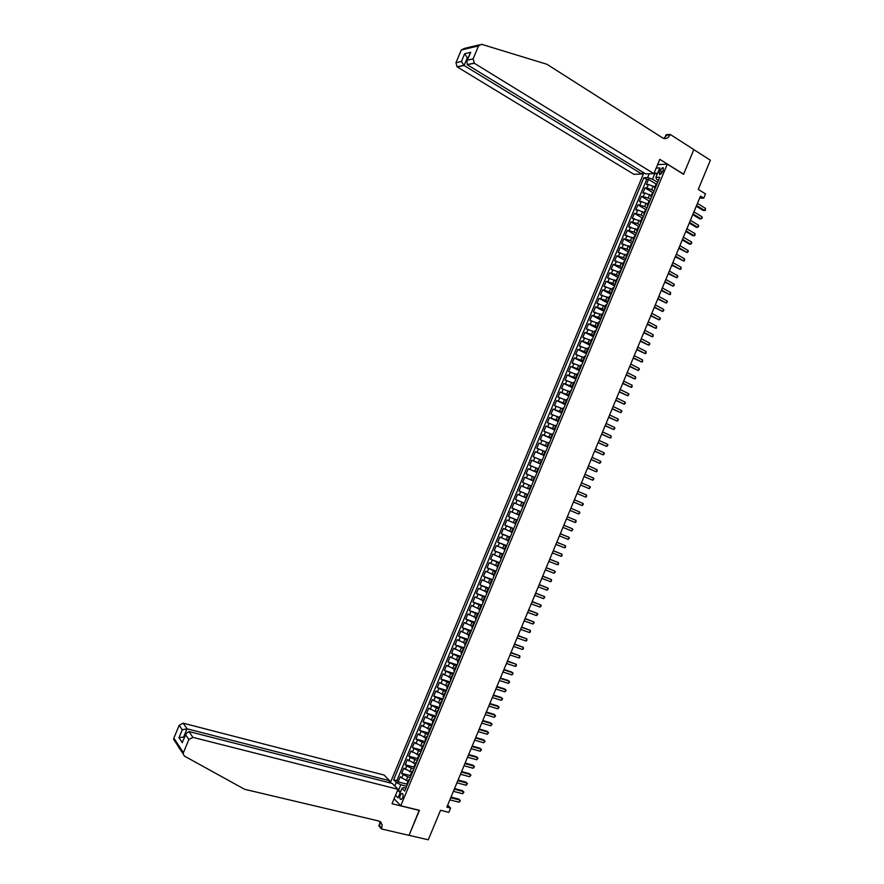 <?xml version="1.0" encoding="UTF-8"?>
<svg xmlns="http://www.w3.org/2000/svg" width="884" height="884" viewBox="0 0 884 884"><rect width="100%" height="100%" fill="white"/><g stroke="black" fill="none" stroke-linecap="round" stroke-linejoin="round"><path stroke-width="1.33" d="M402.695 797.733C403.491 794.992 403.17 793.567 401.745 793.434L400.242 795.191C399.446 797.932 399.767 799.357 401.203 799.49L402.695 797.733M643.872 172.778L390.253 782.937M394.087 798.76L400.75 805.733L419.436 810.33L409.06 835.325L428.276 839.8L440.53 810.296L448.829 812.363L450.608 808.075L447.647 805.202M400.75 805.733L667.309 164.17L683.575 174.325L693.829 149.628L710.382 160.225L698.272 189.397L705.509 193.883L703.752 198.127L700.459 196.104L446.84 807.125L450.608 808.075M654.834 187.032L648.348 184.447L646.392 184.491L648.502 179.397L656.514 184.27M654.083 190.845L646.933 187.85L644.977 187.883L653.221 192.867L652.27 193.22M644.977 187.883L642.856 192.977L644.812 192.955L651.298 195.552M647.762 204.06L641.276 201.464L639.331 201.464L641.452 196.37L649.729 201.331M644.226 212.58L637.74 209.983L635.806 209.961L637.916 204.867L646.215 209.784M640.69 221.099L632.27 218.458L634.392 213.353L642.701 218.237M637.143 229.608L628.745 226.956L630.856 221.851L639.187 226.702M633.607 238.127L625.209 235.442L627.331 230.348L635.673 235.155M630.06 246.658L621.684 243.951L623.795 238.846L632.159 243.619M626.524 255.178L618.148 252.448L620.27 247.343L628.646 252.084M622.977 263.697L614.612 260.946L616.734 255.841L625.132 260.548M619.441 272.228L611.076 269.443L613.198 264.349L621.607 269.012M615.894 280.747L607.551 277.952L609.662 272.847L618.093 277.477M612.358 289.278L604.015 286.449L606.137 281.355L614.579 285.941M608.811 297.809L600.479 294.958L602.601 289.853L611.054 294.405M605.264 306.339L596.943 303.466L599.065 298.361L607.54 302.881M601.717 314.87L593.407 311.975L595.529 306.87L604.015 311.345M598.181 323.4L589.871 320.483L591.993 315.378L600.501 319.82M594.634 331.931L586.335 328.992L588.457 323.887L596.976 328.296M591.087 340.473L582.799 337.511L584.921 332.395L593.451 336.771M587.54 349.003L579.252 346.02L581.385 340.915L589.937 345.246M583.992 357.545L575.716 354.539L577.838 349.423L586.412 353.722M580.445 366.087L572.18 363.048L574.302 357.943L582.888 362.197M576.887 374.628L568.644 371.567L570.766 366.462L579.363 370.672M573.34 383.17L565.097 380.087L567.219 374.971L575.838 379.159M569.793 391.711L561.561 388.606L563.683 383.49L572.324 387.645M566.246 400.253L558.014 397.126L560.147 392.01L568.799 396.12M562.688 408.795L554.478 405.646L556.6 400.54L565.274 404.607M559.141 417.347L550.931 414.176L553.064 409.06L561.738 413.093M555.594 425.889L547.395 422.696L549.516 417.579L558.213 421.58M552.036 434.442L543.848 431.226L545.969 426.11L554.688 430.066M548.489 442.994L540.301 439.746L542.433 434.63L551.163 438.563M544.931 451.547L536.765 448.276L538.886 443.16L547.638 447.05M541.373 460.1L533.218 456.807L535.339 451.691L544.102 455.536M537.826 468.653L529.671 465.338L531.792 460.221L540.577 464.034M534.268 477.205L526.124 473.868L528.245 468.752L537.052 472.531M530.709 485.769L522.577 482.41L524.709 477.283L533.516 481.029M519.03 490.94L527.87 494.62L519.03 490.94L521.162 485.824L529.991 489.526L527.549 488.465L528.975 485.04M525.737 497.747L517.615 494.355L515.482 499.482L524.334 503.118M522.179 506.311L514.057 502.897L511.935 508.013L520.809 511.626M518.621 514.875L510.51 511.427L508.388 516.554L517.273 520.124M515.063 523.438L506.963 519.969L504.83 525.096L513.737 528.621M511.504 532.002L503.416 528.51L501.283 533.638L510.201 537.129M507.946 540.566L499.869 537.052L497.736 542.179L506.676 545.638M504.388 549.13L496.311 545.594L494.189 550.721L503.14 554.146M500.819 557.693L492.764 554.146L490.631 559.274L499.604 562.655M497.261 566.268L489.217 562.688L487.084 567.815L496.068 571.163M493.703 574.832L485.659 571.23L483.526 576.368L492.532 579.672M490.145 583.407L482.111 579.782L479.979 584.91L488.996 588.18M486.576 591.982L478.553 588.335L476.421 593.462L485.46 596.7M483.018 600.556L475.006 596.888L472.874 602.015L481.913 605.209M479.448 609.131L471.448 605.441L469.316 610.568L478.377 613.728M475.89 617.706L467.89 613.993L465.757 619.12L474.841 622.248M472.321 626.292L464.332 622.546L462.199 627.673L471.305 630.767M468.763 634.867L460.785 631.099L458.652 636.237L467.758 639.287M465.194 643.453L457.227 639.662L455.094 644.79L464.222 647.806M461.625 652.027L453.669 648.215L451.536 653.353L460.686 656.326M458.067 660.613L450.111 656.779L447.978 661.917L457.138 664.845M454.498 669.199L446.553 665.343L444.42 670.481L453.591 673.376M450.928 677.785L442.994 673.895L440.862 679.034L450.055 681.895M447.359 686.371L439.436 682.459L437.304 687.608L446.508 690.426M443.79 694.957L435.878 691.034L433.735 696.172L442.972 698.957M440.221 703.553L432.32 699.598L430.177 704.736L439.425 707.487M436.652 712.139L428.751 708.161L426.618 713.3L435.878 716.018M433.083 720.736L425.193 716.736L423.06 721.874L432.331 724.548M429.513 729.333L421.635 725.3L419.491 730.449L428.784 733.079M425.944 737.919L418.066 733.875L415.933 739.013L425.237 741.621M422.364 746.516L414.508 742.449L412.364 747.588L421.69 750.151M418.795 755.113L410.938 751.024L408.806 756.163L418.143 758.693M415.226 763.721L407.38 759.599L405.237 764.748L414.596 767.235M411.646 772.318L403.811 768.174L401.679 773.323L411.049 775.765M659.939 170.336L659.144 172.236L659.796 174.855L663.376 170.214L662.735 167.595L659.939 170.336L662.624 172.004M657.619 164.612L667.309 164.17M405.911 788.141L403.579 787.556L402.01 788.318L404.695 791.058L659.74 177.242L655.884 177.352L656.414 179.087L658.447 180.336M402.01 788.318L398.032 797.887L395.535 795.291M394.772 785.986L396.242 782.462L393.623 779.798L643.872 177.717L647.618 177.596L649.21 173.761M656.193 168.037L659.818 167.894L655.884 177.352M410.264 777.677L403.06 774.693L401.679 773.323M408.077 780.915L406.231 780.439L407.657 777.003M413.834 769.08L406.629 766.096L405.237 764.748M417.403 760.483L410.198 757.5L408.806 756.163M420.972 751.886L412.364 747.588M424.541 743.289L415.933 739.013M428.121 734.692L419.491 730.449M431.69 726.107L423.06 721.874M435.259 717.521L426.618 713.3M438.829 708.924L430.177 704.736M442.398 700.338L433.735 696.172M445.956 691.752L437.304 687.608M449.525 683.166L440.862 679.034M453.094 674.58L444.42 670.481M456.663 666.006L447.978 661.917M460.221 657.42L451.536 653.353M463.791 648.834L455.094 644.79M467.36 640.259L458.652 636.237M470.918 631.684L462.199 627.673M474.487 623.109L465.757 619.12M478.045 614.535L469.316 610.568M481.603 605.96L472.874 602.015M485.172 597.385L476.421 593.462M488.73 588.821L479.979 584.91M492.289 580.247L483.526 576.368M495.847 571.683L487.084 567.815M499.416 563.108L490.631 559.274M502.974 554.544L494.189 550.721M506.532 545.981L497.736 542.179M510.09 537.417L501.283 533.638M513.648 528.853L504.83 525.096M517.195 520.3L508.388 516.554M520.753 511.737L511.935 508.013M524.311 503.173L515.482 499.482M533.56 480.929L531.118 479.901L532.533 476.476M537.107 472.376L534.676 471.338L536.091 467.912M540.665 463.824L538.234 462.774L539.649 459.349M544.212 455.282L541.782 454.21L543.207 450.785M547.771 446.729L545.34 445.647L546.765 442.232M551.318 438.177L548.898 437.094L550.323 433.668M554.876 429.635L552.456 428.53L553.881 425.116M558.423 421.082L556.014 419.977L557.428 416.552M561.97 412.541L559.561 411.425L560.986 407.999M565.517 403.999L563.119 402.872L564.544 399.446M569.075 395.457L566.677 394.319L568.092 390.894M572.622 386.916L570.224 385.767L571.65 382.352M576.169 378.374L573.782 377.214L575.197 373.799M579.716 369.844L577.329 368.672L578.755 365.247M583.263 361.302L580.887 360.119L582.302 356.705M586.81 352.771L584.434 351.578L585.849 348.163M590.357 344.23L587.982 343.036L589.407 339.611M593.893 335.699L591.529 334.495L592.954 331.069M597.44 327.168L595.087 325.953L596.501 322.527M600.987 318.638L598.634 317.411L600.048 313.997M604.534 310.107L602.181 308.87L603.595 305.455M608.07 301.588L605.728 300.328L607.142 296.913M611.617 293.057L609.275 291.797L610.689 288.383M615.165 284.538L612.822 283.256L614.236 279.841M618.701 276.007L616.369 274.725L617.783 271.311M622.248 267.487L619.916 266.195L621.33 262.78M625.784 258.968L623.463 257.664L624.877 254.249M629.32 250.448L626.999 249.133L628.425 245.719M632.867 241.929L630.546 240.603L631.961 237.188M636.403 233.409L634.093 232.072L635.508 228.669M639.939 224.89L637.629 223.553L639.055 220.138M643.475 216.381L641.176 215.022L642.591 211.607M647.011 207.862L644.712 206.502L646.138 203.088M650.547 199.353L648.259 197.972L649.674 194.568M648.502 179.397L646.712 179.441L396.861 780.627L398.109 781.898L407.502 784.307M406.231 780.439L400.253 776.749L398.109 781.898M521.162 485.824L527.549 488.465M524.709 477.283L531.118 479.901M528.245 468.752L534.676 471.338M531.792 460.221L538.234 462.774M535.339 451.691L541.782 454.21M538.886 443.16L545.34 445.647M542.433 434.63L548.898 437.094M545.969 426.11L552.456 428.53M549.516 417.579L556.014 419.977M553.064 409.06L559.561 411.425M556.6 400.54L563.119 402.872M560.147 392.01L566.677 394.319M563.683 383.49L570.224 385.767M567.219 374.971L573.782 377.214M570.766 366.462L577.329 368.672M574.302 357.943L580.887 360.119M577.838 349.423L584.434 351.578M581.385 340.915L587.982 343.036M584.921 332.395L591.529 334.495M588.457 323.887L595.087 325.953M591.993 315.378L598.634 317.411M595.529 306.87L602.181 308.87M599.065 298.361L605.728 300.328M602.601 289.853L609.275 291.797M606.137 281.355L612.822 283.256M609.662 272.847L616.369 274.725M613.198 264.349L619.916 266.195M616.734 255.841L623.463 257.664M620.27 247.343L626.999 249.133M623.795 238.846L630.546 240.603M627.331 230.348L634.093 232.072M630.856 221.851L637.629 223.553M634.392 213.353L641.176 215.022M637.916 204.867L644.712 206.502M641.452 196.37L648.259 197.972M655.387 187.706L654.48 187.905L654.922 188.833M656.823 184.27L655.829 184.645M651.364 197.408L650.911 196.491L651.817 196.303M649.674 201.464L648.701 201.806M647.795 205.972L647.342 205.077L648.248 204.9M646.105 210.06L645.132 210.392M644.237 214.547L643.773 213.663L644.668 213.508M642.524 218.668L641.563 218.967M640.679 223.111L640.204 222.249L641.099 222.105M638.955 227.265L638.005 227.553M637.121 231.685L636.635 230.846L637.519 230.713M635.375 235.873L634.436 236.138M633.552 240.26L633.066 239.431L633.95 239.31M631.806 244.481L630.867 244.724M629.994 248.835L629.496 248.028L630.369 247.918M628.226 253.089L627.297 253.321M626.424 257.41L625.927 256.625L626.8 256.526M624.645 261.697L623.728 261.907M622.866 265.985L622.358 265.211L623.22 265.134M621.076 270.305L620.159 270.493M619.297 274.57L618.778 273.808L619.64 273.753M617.496 278.913L616.59 279.09M615.739 283.145L615.209 282.405L616.06 282.361M613.916 287.532L613.021 287.687M612.17 291.731L611.64 291.013L612.479 290.969M610.336 296.14L609.441 296.284M608.601 300.306L608.059 299.61L608.899 299.588M606.755 304.759L605.871 304.881M605.043 308.892L604.49 308.207L605.319 308.207M603.175 313.378L602.302 313.477M601.474 317.478L600.91 316.815L601.739 316.826M599.595 321.986L598.733 322.074M597.904 326.063L597.341 325.423L598.159 325.434M596.015 330.605L595.153 330.671M594.335 334.649L593.761 334.019L594.578 334.064M592.435 339.235L591.584 339.279M590.766 343.246L590.192 342.627L590.998 342.683M588.854 347.854L588.004 347.876M587.197 351.832L586.611 351.235L587.418 351.302M585.263 356.473L584.434 356.484M583.628 360.418L583.031 359.843L583.838 359.921M581.683 365.103L580.854 365.081M580.059 369.015L579.451 368.462L580.247 368.551M578.103 373.722L577.274 373.689M576.49 377.612L575.871 377.07L576.666 377.181M574.512 382.352L573.705 382.297M572.909 386.209L572.302 385.689L573.086 385.8M570.931 390.982L570.125 390.916M569.34 394.805L568.721 394.297L569.495 394.43M567.34 399.612L566.545 399.524M565.771 403.402L565.141 402.916L565.915 403.06M563.76 408.242L562.964 408.132M562.202 411.999L561.561 411.535L562.323 411.69M560.169 416.872L559.395 416.751M558.622 420.596L557.981 420.154L558.732 420.331M556.588 425.502L555.815 425.359M555.053 429.204L554.39 428.773L555.152 428.961M552.997 434.143L552.235 433.978M551.472 437.812L550.809 437.392L551.561 437.591M549.406 442.773L548.655 442.597M547.903 446.409L547.229 446.011L547.969 446.232M545.815 451.415L545.074 451.216M544.323 455.017L543.649 454.641L544.389 454.873M542.235 460.056L541.483 459.835M540.743 463.625L540.058 463.26L540.798 463.514M538.643 468.697L537.903 468.454L536.477 471.89L537.207 472.144M535.052 477.338L534.323 477.062L532.897 480.52L533.616 480.797M531.461 485.979L530.743 485.692L529.306 489.15L530.024 489.438L529.306 489.15M527.87 494.62L527.151 494.322L527.87 494.62M527.151 494.322L525.726 497.78L526.433 498.079M524.278 503.272L523.571 502.952L524.289 503.239M523.571 502.952L522.135 506.41L522.842 506.72M520.687 511.913L519.98 511.593L520.709 511.847M518.554 515.029L519.251 515.372M517.085 520.566L516.4 520.223L517.129 520.466M516.4 520.223L514.963 523.682L515.648 524.024M513.493 529.207L512.808 528.853L513.549 529.085M511.383 532.29L512.057 532.665M509.902 537.859L509.217 537.494L509.969 537.704M507.792 540.92L508.466 541.317M506.311 546.511L505.626 546.135L506.388 546.323M505.626 546.135L504.189 549.583L504.863 549.97M502.709 555.163L502.046 554.776L502.808 554.942M500.62 558.191L501.272 558.633M499.117 563.826L498.454 563.406L499.217 563.561M497.029 566.832L497.681 567.285M495.515 572.478L494.863 572.059L495.637 572.191M494.863 572.059L493.427 575.506L494.079 575.937M491.924 581.131L491.272 580.7L492.057 580.81M489.858 584.103L490.487 584.6M488.322 589.794L487.681 589.341L488.476 589.44M486.266 592.744L486.885 593.252M484.73 598.457L484.089 597.982L484.885 598.07M482.675 601.385L483.283 601.916M481.128 607.109L480.487 606.634L481.305 606.7M479.084 610.026L479.692 610.579M477.526 615.772L476.896 615.286L477.714 615.33M475.493 618.667L476.089 619.242M473.923 624.436L473.305 623.927L474.133 623.96M471.901 627.32L472.487 627.905M470.332 633.11L469.713 632.579L470.542 632.59M468.299 635.961L468.885 636.568M466.73 641.773L466.111 641.231L466.951 641.22M464.708 644.613L465.282 645.243M463.128 650.436L462.52 649.884L463.371 649.862M461.117 653.265L461.68 653.906M459.525 659.11L458.918 658.547L459.779 658.503M457.525 661.906L458.078 662.58M455.923 667.774L455.326 667.199L456.188 667.133M453.923 670.558L454.475 671.243M452.321 676.448L451.724 675.862L452.597 675.774M450.332 679.221L450.873 679.918M448.718 685.122L448.133 684.514L449.006 684.415M446.74 687.874L447.271 688.592M445.105 693.796L444.53 693.178L445.414 693.056M443.138 696.526L443.669 697.266M441.503 702.471L440.928 701.841L441.823 701.697M439.547 705.189L440.066 705.94M437.9 711.145L437.337 710.504L438.232 710.349M435.945 713.841L436.453 714.626M434.298 719.83L433.735 719.167L434.641 718.99M432.342 722.504L432.851 723.3M430.685 728.504L430.132 727.83L431.049 727.643M428.751 731.167L429.248 731.985M427.082 737.19L426.53 736.494L427.458 736.284M425.149 739.831L425.635 740.659M423.469 745.875L422.928 745.168L423.867 744.936M421.546 748.494L422.033 749.345M419.867 754.56L419.325 753.831L420.265 753.588M417.944 757.157L418.419 758.03M416.253 763.235L415.723 762.505L416.673 762.24M414.353 765.82L414.817 766.715M412.651 771.931L412.121 771.179L413.071 770.892M410.751 774.483L411.204 775.401M409.038 780.616L408.518 779.854L409.48 779.555M407.148 783.158L407.59 784.086M657.066 174.513L654.978 173.22L652.491 179.198L647.618 177.596M657.619 182.336L652.491 179.198M699.609 198.149L703.752 198.127M657.63 173.131L654.978 173.22L654.392 172.38M400.717 791.423L398.33 790.815L400.176 792.716M406.684 786.274L400.839 784.782L398.33 790.815L397.314 791.003M646.712 179.441L643.872 177.717M537.174 472.233L536.477 471.89M533.593 480.841L532.897 480.52M396.861 780.627L393.623 779.798M396.242 782.462L400.839 784.782M696.26 206.215L703.233 210.469L704.647 210.48L696.548 205.53M705.52 208.381L705.333 210.37L704.647 210.48L705.52 208.381L697.421 203.419M642.668 172.037L641.85 174.015L633.883 174.292L457.028 66.797L455.989 62.687L461.282 50.012L464.266 48.465L479.227 44.863M455.989 62.687L461.415 61.493L464.664 53.725L470.741 52.311L466.863 61.062L467.36 64.808L645.685 173.883L653.884 173.607L474.388 63.305L467.459 64.565M664.768 137.926L666.094 134.733L670.171 134.401L693.852 149.584L683.63 174.192L659.807 159.33L653.884 173.607M467.47 60.156L473.095 58.919L478.531 45.902L481.57 44.299L546.909 64.267L662.668 137.937C665.74 139.385 668.171 138.368 669.973 134.887L670.171 134.401M641.85 174.015L464.078 65.504L457.271 66.963M473.095 58.919L474.388 63.305M663.84 138.468L666.89 135.13L669.973 134.887M468.067 58.178L467.327 57.725L464.078 65.504L461.415 61.493M464.664 53.725L467.139 57.604L468.354 57.493M470.741 52.311L469.802 54.012M180.877 750.405L178.546 747.079M388.883 782.594L389.656 780.738L384.12 775.069L183.176 723.178L187.054 728.814L183.773 736.692L184.347 737.543M389.656 780.738L187.054 728.814L182.281 729.797L179.209 725.267L173.861 738.096L183.375 752.715L183.132 753.864L184.369 756.052L244.625 789.301L378.717 820.993L382.197 824.684L381.534 828.96L409.038 835.369L419.204 810.274M419.381 810.462L392.021 803.733L398.021 789.301L192.933 737.366L188.878 739.532L183.375 752.715M381.534 828.96L378.838 825.921L380.197 822.65M398.021 789.301L392.319 783.467L188.922 731.543L192.933 737.366M380.253 822.518L380.529 821.855M380.916 823.247L381.214 822.529M174.844 741.367L173.618 739.223L173.861 738.096M179.209 725.267L183.176 723.178M379.866 821.424L379.7 826.175L381.744 828.474M184.612 736.902L178.988 737.665L182.281 729.797M188.878 739.532L185.695 734.847L185.916 733.786L188.922 731.543M185.695 734.847L182.933 740.925M692.769 214.646L699.752 218.867L701.156 218.9L693.045 213.983M702.029 216.79L702.194 217.928L701.156 218.9L702.029 216.79L693.918 211.873M689.266 223.077L696.26 227.265L697.664 227.31L689.531 222.425M698.537 225.199L698.703 226.337L697.664 227.31L698.537 225.199L690.415 220.315M685.774 231.509L692.78 235.663L694.172 235.719L686.028 230.879M695.045 233.619L694.868 235.575L694.172 235.719L695.045 233.619L686.901 228.768M682.271 239.94L689.288 244.061L690.68 244.139L682.525 239.332M691.553 242.028L691.73 243.144L690.68 244.139L691.553 242.028L683.398 237.21M678.768 248.371L687.188 252.548L679.011 247.785M688.061 250.448L688.238 251.553L687.188 252.548L688.061 250.448L679.884 245.664M675.265 256.802L683.697 260.968L675.509 256.238M684.57 258.857L684.404 260.802L683.697 260.968L684.57 258.857L676.382 254.117M671.763 265.244L680.205 269.388L671.995 264.692M681.078 267.277L680.912 269.211L680.205 269.388L681.078 267.277L672.868 262.57M668.26 273.675L676.713 277.797L668.481 273.145M677.586 275.697L677.774 276.78L676.713 277.797L677.586 275.697L669.365 271.034M664.757 282.118L673.221 286.217L664.978 281.598M674.094 284.118L674.282 285.189L673.221 286.217L674.094 284.118L665.851 279.488M661.254 290.549L669.729 294.637L661.464 290.062M670.602 292.538L670.437 294.449L669.729 294.637L670.602 292.538L662.337 287.941M657.751 298.991L666.227 303.068L657.95 298.516M667.1 300.958L667.298 302.019L666.227 303.068L667.1 300.958L658.834 296.405M654.248 307.433L662.735 311.488L654.436 306.98M663.608 309.378L663.807 310.428L662.735 311.488L663.608 309.378L655.32 304.858M650.746 315.875L659.232 319.92L650.933 315.444M660.116 317.809L660.315 318.848L659.232 319.92L660.116 317.809L651.806 313.323M647.243 324.329L655.74 328.34L647.419 323.909M656.613 326.229L656.469 328.108L655.74 328.34L656.613 326.229L648.292 321.787M643.74 332.771L652.248 336.771L643.906 332.373M653.121 334.66L652.978 336.528L652.248 336.771L653.121 334.66L644.779 330.251M640.226 341.213L648.745 345.202L640.392 340.837M649.618 343.091L649.828 344.108L648.745 345.202L649.618 343.091L641.265 338.716M636.723 349.666L645.243 353.622L636.878 349.302M646.127 351.523L645.983 353.368L645.243 353.622L646.127 351.523L637.751 347.18M633.22 358.108L641.751 362.053L633.364 357.766M642.624 359.954L642.491 361.799L641.751 362.053L642.624 359.954L634.237 355.655M629.706 366.562L638.248 370.495L629.839 366.241M639.121 368.385L639.342 369.379L638.248 370.495L639.121 368.385L630.723 364.12M626.204 375.015L634.745 378.927L626.325 374.706M635.629 376.816L635.497 378.65L634.745 378.927L635.629 376.816L627.209 372.595M622.69 383.468L631.253 387.358L622.811 383.181M632.126 385.247L632.005 387.07L631.253 387.358L632.126 385.247L623.695 381.059M619.187 391.921L627.75 395.8L619.297 391.656M628.623 393.689L628.856 394.662L627.75 395.8L628.623 393.689L620.17 389.535M615.673 400.375L624.248 404.231L615.772 400.132M625.121 402.121L625.353 403.093L624.248 404.231L625.121 402.121L616.656 398.01M612.159 408.839L620.745 412.673L612.258 408.607M621.618 410.563L621.861 411.524L620.745 412.673L621.618 410.563L613.142 406.485M608.656 417.292L617.242 421.115L608.745 417.082M618.115 419.005L618.358 419.955L617.242 421.115L618.115 419.005L609.617 414.961M605.142 425.757L613.739 429.558L605.22 425.558M614.612 427.447L614.855 428.386L613.739 429.558L614.612 427.447L606.104 423.447M601.628 434.221L610.236 438L601.706 434.044M611.109 435.889L611.01 437.657L610.236 438L611.109 435.889L602.579 431.922M598.114 442.674L606.733 446.442L598.181 442.519M607.606 444.332L607.861 445.249L606.733 446.442L607.606 444.332L599.065 440.398M594.601 451.138L603.231 454.884L594.656 451.006M604.104 452.774L604.358 453.691L603.231 454.884L604.104 452.774L595.54 448.884M591.087 459.603L599.717 463.338L591.142 459.492M600.601 461.216L600.855 462.133L599.717 463.338L600.601 461.216L592.015 457.371M587.573 468.067L596.214 471.78L587.617 467.979M597.098 469.669L596.998 471.415L596.214 471.78L597.098 469.669L588.501 465.857M584.059 476.542L592.711 480.233L584.092 476.465M593.584 478.111L593.849 479.006L592.711 480.233L593.584 478.111L584.976 474.343M580.545 485.007L589.208 488.675L580.567 484.951M590.081 486.565L590.346 487.449L589.208 488.675L590.081 486.565L581.451 482.83M577.031 493.482L585.694 497.128L577.053 493.438M586.578 495.018L586.49 496.742L585.694 497.128L586.578 495.018L577.926 491.316M573.517 501.946L582.191 505.582L573.528 501.924M583.064 503.471L583.341 504.344L582.191 505.582L583.064 503.471L574.401 499.803M579.561 511.924L579.838 512.786L578.677 514.035L570.003 510.422L578.677 514.035L579.561 511.924L570.876 508.289M567.362 516.786L576.048 520.378L575.175 522.488L566.478 518.908M567.362 516.775L576.048 520.378L575.981 522.079L575.175 522.488M571.661 530.952L572.821 529.682L572.545 528.831L563.848 525.251L572.545 528.831L571.661 530.952L562.953 527.405M560.301 533.77L569.031 537.295L568.147 539.406L559.428 535.903M560.323 533.726L569.031 537.295L569.318 538.135L568.147 539.406M556.776 542.268L565.517 545.748L564.644 547.87L555.892 544.389M556.809 542.201L565.517 545.748L565.462 547.428L564.644 547.87M553.251 550.765L562.014 554.213L561.13 556.323L552.367 552.887M553.285 550.677L562.014 554.213L561.948 555.881L561.13 556.323M549.726 559.263L558.5 562.677L557.616 564.788L548.842 561.395M549.771 559.163L558.5 562.677L558.445 564.335L557.616 564.788M546.202 567.76L554.986 571.13L554.113 573.252L545.317 569.893M546.246 567.639L554.986 571.13L555.285 571.937L554.113 573.252M542.666 576.269L551.472 579.595L550.599 581.716L541.782 578.39M542.732 576.125L551.472 579.595L551.428 581.241L550.599 581.716M539.141 584.766L547.958 588.059L547.086 590.181L538.257 586.899M539.207 584.6L547.958 588.059L548.268 588.854L547.086 590.181M535.605 593.274L544.445 596.534L543.572 598.645L534.732 595.396M535.682 593.087L544.445 596.534L544.754 597.308L543.572 598.645M532.08 601.772L540.931 604.999L540.058 607.109L531.196 603.905M532.168 601.573L540.931 604.999L541.251 605.772L540.058 607.109M528.544 610.28L537.417 613.463L536.544 615.584L527.671 612.413M528.643 610.059L537.417 613.463L537.737 614.236L536.544 615.584M525.019 618.789L533.903 621.938L533.03 624.049L524.135 620.922M525.118 618.546L533.903 621.938L534.223 622.69L533.03 624.049M521.483 627.297L530.389 630.403L529.505 632.524L520.599 629.43M521.593 627.043L530.389 630.403L530.356 632.005L529.505 632.524M517.958 635.806L526.875 638.878L525.991 640.999L517.074 637.939M518.068 635.53L526.875 638.878L526.842 640.469L525.991 640.999M514.422 644.314L523.361 647.353L522.477 649.475L513.538 646.447M514.543 644.027L523.361 647.353L523.339 648.933L522.477 649.475M510.886 652.834L519.836 655.829L518.963 657.95L510.002 654.956M511.018 652.514L519.836 655.829L519.825 657.398L518.963 657.95M507.35 661.342L516.322 664.304L515.438 666.426L506.466 663.475M507.493 661.011L516.322 664.304L516.311 665.873L515.438 666.426M503.825 669.862L512.808 672.779L511.924 674.901L502.941 671.995M503.968 669.508L511.692 672.017L513.14 673.497L511.924 674.901M500.289 678.382L509.283 681.266L508.411 683.376L499.405 680.503M500.443 678.006L508.178 680.481L509.626 681.962L508.411 683.376M496.753 686.89L505.77 689.741L504.886 691.863L495.869 689.023M496.907 686.503L504.665 688.956L506.112 690.437L504.886 691.863M493.217 695.41L502.245 698.227L501.372 700.338L492.333 697.542M493.382 695.001L501.151 697.421L502.598 698.913L501.372 700.338M489.681 703.929L498.731 706.703L497.847 708.824L488.797 706.062M489.858 703.509L497.637 705.885L499.073 707.388L497.847 708.824M486.145 712.46L495.206 715.189L494.322 717.311L485.261 714.581M486.322 712.007L494.123 714.36L495.559 715.863L494.322 717.311M482.598 720.979L491.681 723.676L490.808 725.797L481.714 723.112M482.797 720.515L490.609 722.836L492.045 724.339L490.808 725.797M479.062 729.499L488.167 732.162L487.283 734.284L478.178 731.632M479.272 729.013L487.095 731.3L488.521 732.814L487.283 734.284M475.526 738.029L484.642 740.648L483.758 742.77L474.642 740.162M475.736 737.521L483.57 739.775L485.007 741.3L483.758 742.77M471.99 746.549L481.117 749.135L480.233 751.256L471.106 748.682M472.2 746.03L480.056 748.251L481.482 749.776L480.233 751.256M468.443 755.08L477.592 757.632L476.719 759.754L467.559 757.212M468.675 754.538L476.542 756.726L477.968 758.262L476.719 759.754M464.907 763.61L474.067 766.119L473.194 768.24L464.023 765.743M465.139 763.047L473.017 765.201L474.443 766.748L473.194 768.24M461.371 772.141L470.542 774.616L469.669 776.738L460.487 774.274M461.614 771.555L469.503 773.688L470.929 775.224L469.669 776.738M457.824 780.671L467.017 783.102L466.144 785.235L456.94 782.804M458.078 780.075L465.978 782.163L467.404 783.71L466.144 785.235M454.288 789.202L463.492 791.6L462.619 793.721L453.404 791.335M454.542 788.583L462.465 790.65L463.879 792.197L462.619 793.721M450.741 797.744L459.967 800.097L459.094 802.219L449.857 799.876M451.006 797.103L458.94 799.125L460.354 800.694L459.094 802.219M409.811 771.831L411.237 768.395M413.381 763.224L414.817 759.787M416.961 754.616L418.386 751.179M420.53 746.019L421.966 742.571M424.11 737.411L425.536 733.974M427.69 728.803L429.116 725.366M431.259 720.206L432.685 716.769M434.829 711.609L436.265 708.161M438.409 703.012L439.834 699.564M441.978 694.415L443.403 690.968M445.547 685.818L446.984 682.371M449.116 677.221L450.553 673.785M452.696 668.624L454.122 665.188M456.266 660.039L457.691 656.602M459.835 651.442L461.26 648.005M463.404 642.856L464.829 639.419M466.973 634.27L468.398 630.833M470.542 625.673L471.968 622.248M474.1 617.087L475.537 613.662M477.669 608.512L479.095 605.076M481.239 599.927L482.664 596.49M484.808 591.341L486.233 587.915M488.366 582.766L489.791 579.329M491.935 574.18L493.36 570.755M495.504 565.605L496.93 562.18M499.062 557.03L500.488 553.594M502.631 548.456L504.057 545.019M506.189 539.881L507.615 536.455M509.748 531.306L511.173 527.881M513.317 522.731L514.742 519.306M516.875 514.168L518.3 510.742M520.433 505.593L521.858 502.167M523.991 497.029L525.416 493.603M651.795 189.452L653.21 186.049M646.933 187.85L648.348 184.447M401.623 778.13L403.06 774.693M405.203 769.533L406.629 766.096M408.773 760.936L410.198 757.5M412.342 752.339L413.778 748.903M415.922 743.742L417.347 740.306M419.491 735.145L420.917 731.709M423.06 726.56L424.486 723.123M426.629 717.963L428.055 714.526M430.199 709.377L431.624 705.94M433.768 700.791L435.193 697.354M437.337 692.205L438.762 688.769M440.906 683.619L442.332 680.183M444.475 675.033L445.901 671.597M448.044 666.448L449.47 663.011M451.602 657.862L453.028 654.436M455.172 649.287L456.597 645.85M458.741 640.701L460.166 637.276M462.299 632.126L463.724 628.701M465.868 623.551L467.293 620.115M469.426 614.977L470.852 611.54M472.995 606.402L474.421 602.976M476.553 597.827L477.979 594.402M480.123 589.252L481.548 585.827M483.681 580.689L485.106 577.263M487.239 572.114L488.664 568.688M490.797 563.55L492.222 560.125M494.366 554.986L495.78 551.561M497.924 546.423L499.349 542.997M501.482 537.859L502.908 534.433M505.04 529.295L506.466 525.87M508.598 520.731L510.024 517.306M512.156 512.168L513.571 508.753M515.715 503.615L517.129 500.189M519.262 495.051L520.687 491.637M522.82 486.498L524.245 483.073M526.378 477.946L527.803 474.52M529.936 469.393L531.35 465.967M533.483 460.84L534.908 457.415M537.041 452.288L538.455 448.873M540.588 443.735L542.014 440.32M544.146 435.193L545.561 431.768M547.693 426.641L549.119 423.226M551.251 418.099L552.666 414.684M554.798 409.557L556.213 406.132M558.345 401.004L559.771 397.59M561.904 392.463L563.318 389.048M565.451 383.932L566.865 380.507M568.998 375.391L570.412 371.976M572.545 366.849L573.959 363.434M576.092 358.318L577.506 354.904M579.639 349.777L581.053 346.362M583.186 341.246L584.6 337.832M586.733 332.716L588.147 329.301M590.28 324.185L591.694 320.77M593.827 315.654L595.241 312.24M597.363 307.124L598.788 303.709M600.91 298.593L602.324 295.179M604.457 290.062L605.871 286.659M607.993 281.543L609.419 278.128M611.54 273.012L612.955 269.609M615.076 264.493L616.502 261.089M618.623 255.973L620.038 252.57M622.159 247.454L623.574 244.05M625.706 238.934L627.121 235.531M629.242 230.415L630.657 227.011M632.778 221.906L634.193 218.492M636.314 213.387L637.74 209.983M639.861 204.867L641.276 201.464M643.397 196.358L644.812 192.955M655.177 187.706L656.602 184.27M651.596 196.303L653.033 192.867M648.027 204.9L649.453 201.464M644.458 213.497L645.884 210.06M640.878 222.105L642.314 218.657M637.309 230.702L638.734 227.265M633.729 239.31L635.165 235.862M630.159 247.907L631.585 244.47M626.579 256.515L628.016 253.067M623.01 265.123L624.436 261.675M619.43 273.731L620.855 270.283M615.85 282.339L617.286 278.891M612.269 290.947L613.706 287.51M608.7 299.566L610.126 296.118M605.12 308.173L606.546 304.726M601.54 316.792L602.965 313.345M597.96 325.411L599.385 321.964M594.38 334.019L595.805 330.572M590.799 342.638L592.225 339.191M587.219 351.257L588.645 347.81M583.628 359.887L585.064 356.429M580.048 368.506L581.484 365.059M576.467 377.125L577.904 373.678M572.887 385.756L574.313 382.308M569.296 394.386L570.732 390.927M565.716 403.005L567.152 399.557M562.125 411.635L563.561 408.187M558.544 420.265L559.981 416.817M554.953 428.895L556.39 425.447M551.373 437.536L552.809 434.077M547.782 446.166L549.218 442.718M544.19 454.807L545.627 451.348M540.61 463.437L542.036 459.989M537.019 472.078L538.455 468.619M533.428 480.719L534.864 477.261M529.836 489.36L531.273 485.902M526.245 498.001L527.682 494.543M522.654 506.642L524.09 503.184M519.063 515.295L520.499 511.836M515.471 523.936L516.908 520.477M511.88 532.588L513.317 529.129M508.278 541.229L509.725 537.77M504.687 549.881L506.123 546.423M501.095 558.533L502.532 555.075M497.493 567.185L498.941 563.727M493.902 575.838L495.338 572.379M490.311 584.501L491.747 581.031M486.708 593.153L488.145 589.694M483.117 601.805L484.554 598.346M479.515 610.468L480.951 607.01M475.912 619.131L477.36 615.662M472.321 627.795L473.758 624.325M468.719 636.458L470.155 632.988M465.117 645.121L466.553 641.651M461.514 653.784L462.962 650.315M457.912 662.459L459.36 658.989M454.31 671.122L455.757 667.652M450.707 679.796L452.155 676.326M447.105 688.459L448.553 684.989M443.503 697.133L444.95 693.664M439.901 705.808L441.337 702.338M436.298 714.482L437.735 711.012M432.696 723.156L434.132 719.686M429.083 731.841L430.53 728.372M425.48 740.516L426.917 737.046M421.867 749.201L423.314 745.731M418.265 757.886L419.712 754.406M414.662 766.561L416.099 763.091M411.049 775.246L412.497 771.776M407.436 783.931L408.883 780.461M661.575 173.728L659.144 172.236M478.531 45.902L461.282 50.012M182.38 742.781L178.988 737.665M402.618 793.655L401.745 793.434M654.48 187.905L655.906 184.469M650.911 196.491L652.337 193.055M647.342 205.077L648.768 201.64M643.773 213.663L645.198 210.226M640.204 222.249L641.629 218.812M636.635 230.846L638.06 227.409M633.066 239.431L634.491 235.995M629.496 248.028L630.922 244.592M625.927 256.625L627.353 253.178M622.358 265.211L623.784 261.774M618.778 273.808L620.214 270.371M615.209 282.405L616.634 278.968M611.64 291.013L613.065 287.565M608.059 299.61L609.496 296.173M604.49 308.207L605.916 304.77M600.91 316.815L602.347 313.367M597.341 325.423L598.766 321.975M593.761 334.019L595.197 330.583M590.192 342.627L591.617 339.191M586.611 351.235L588.037 347.799M583.031 359.843L584.468 356.407M579.451 368.462L580.887 365.015M575.871 377.07L577.307 373.623M572.302 385.689L573.727 382.242M568.721 394.297L570.147 390.85M565.141 402.916L566.567 399.469M561.561 411.535L562.986 408.088M557.981 420.154L559.406 416.707M554.39 428.773L555.826 425.326M550.809 437.392L552.246 433.945M547.229 446.011L548.666 442.564M543.649 454.641L545.074 451.194M540.058 463.26L541.494 459.813M518.543 515.041L519.98 511.593M511.372 532.312L512.808 528.853M507.781 540.953L509.217 537.494M500.609 558.224L502.046 554.776M497.018 566.865L498.454 563.406M489.835 584.158L491.272 580.7M486.244 592.799L487.681 589.341M482.642 601.44L484.089 597.982M479.051 610.093L480.487 606.634M475.459 618.745L476.896 615.286M471.868 627.397L473.305 623.927M468.277 636.038L469.713 632.579M464.675 644.701L466.111 641.231M461.083 653.353L462.52 649.884M457.481 662.005L458.918 658.547M453.89 670.658L455.326 667.199M450.287 679.321L451.724 675.862M446.696 687.984L448.133 684.514M443.094 696.636L444.53 693.178M439.492 705.299L440.928 701.841M435.889 713.963L437.337 710.504M432.298 722.626L433.735 719.167M428.696 731.3L430.132 727.83M425.094 739.963L426.53 736.494M421.491 748.637L422.928 745.168M417.889 757.301L419.325 753.831M414.287 765.975L415.723 762.505M410.684 774.649L412.121 771.179M407.082 783.323L408.518 779.854M663.597 168.137L662.735 167.595M457.028 66.797L463.824 65.339M468.421 57.316L467.139 57.604M466.863 61.062L470.133 53.217M467.128 64.631L474.144 63.14M380.153 822.396L382.197 824.684M183.132 753.864L173.618 739.223M182.601 741.72L185.916 733.786"/></g></svg>
